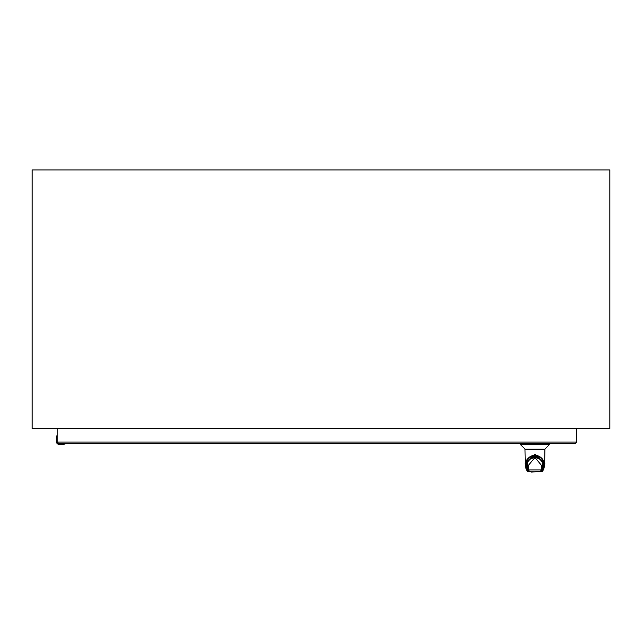 <?xml version="1.0" encoding="UTF-8"?>
<svg xmlns="http://www.w3.org/2000/svg" width="642" height="642" viewBox="0 0 642 642"><rect width="100%" height="100%" fill="white"/><g stroke="black" fill="none" stroke-linecap="round" stroke-linejoin="round"><path stroke-width="0.96" d="M57.226 442.089L576.701 442.089L576.701 428.671L57.226 428.671L57.226 442.089L58.655 443.518L575.264 443.518L576.701 442.089L575.264 443.518M57.226 435.934L57.226 436.849L57.034 435.412L56.36 437.354L56.36 441.511A2.873 2.873 0 0 0 59.233 444.384A2.873 2.873 0 0 1 56.36 441.511A2.873 2.873 0 0 0 59.233 444.384A2.873 2.873 0 0 1 56.36 441.511A2.873 2.873 0 0 0 59.233 444.384L63.389 444.384A3.587 3.587 175.6 0 0 63.927 444.344L65.227 443.871L63.927 444.344L65.227 443.871L63.927 444.344L65.227 443.871L63.927 444.344L65.227 443.871L63.927 444.344L65.227 443.871L64.818 443.518M57.226 435.629L56.4 436.817L57.034 435.412L57.226 436.696M57.981 443.349A2.223 2.223 0 0 0 59.233 443.734L65.235 443.734M63.903 444.128L63.927 444.344A3.587 3.587 175.6 0 1 63.389 444.384L63.389 444.168A3.371 3.371 175.6 0 0 63.895 444.128M59.233 444.384A2.873 2.873 0 0 1 56.36 441.511A2.873 2.873 0 0 0 59.233 444.384A2.873 2.873 0 0 1 56.36 441.511A2.873 2.873 0 0 0 59.233 444.384A2.873 2.873 0 0 1 56.36 441.511A2.873 2.873 0 0 0 59.233 444.384A2.873 2.873 0 0 1 56.36 441.511A2.873 2.873 0 0 0 59.233 444.384A2.873 2.873 0 0 1 56.36 441.511L56.576 441.511A2.656 2.656 0 0 0 59.233 444.168L59.233 444.384M56.36 437.354A3.587 3.587 0 0 1 56.4 436.817L57.01 436.849L57.01 441.511A2.223 2.223 0 0 0 57.395 442.763M32.1 169.937L609.9 169.937L609.9 428.334L32.1 428.334L32.1 169.937M544.922 449.087L549.199 444.818L520.702 444.818L524.979 449.087L544.922 449.087L544.625 465.177L543.686 469.559L541.904 471.782L540.757 471.782A0.562 0.554 -90 0 1 540.5 471.718M544.625 449.175L525.276 449.175M529.401 471.718A0.562 0.554 90 0 1 529.144 471.782L527.997 471.782L526.231 465.747L525.276 464.944L524.979 449.087M525.276 464.944L525.06 463.115L534.947 454.359L544.841 463.115L544.625 465.177M538.654 471.782L539.424 471.782M544.528 465.394L543.686 469.559M543.686 469.326L541.904 471.782L541.35 471.212M544.625 464.944L543.597 466.14L542.963 465.731L541.856 470.618L542.113 469.727L542.747 470.137L543.597 466.14M529.209 471.782L530.79 471.34M528.599 471.34L527.788 469.727L527.154 470.137L526.207 469.559L527.997 471.782L528.551 471.212M528.037 470.618L526.865 465.354L526.231 465.747L526.191 464.118C526.617 458.693 529.538 455.7 534.947 455.154C540.363 455.7 543.284 458.693 543.71 464.118L543.662 465.747L543.004 465.514M526.889 465.514L526.296 466.14M526.865 465.354L526.745 463.789L526.191 464.118C524.313 453.557 545.588 453.557 543.71 464.118L543.148 463.789L543.036 465.354M531.528 472.063L540.716 471.34M529.61 471.782L530.477 471.782M541.302 471.34L541.856 470.618M526.745 463.789L527.146 461.405L534.955 455.668L542.747 461.405L543.148 463.789M542.073 469.832L541.527 469.832L542.394 465.378L542.169 461.967C537.354 455.443 532.539 455.443 527.724 461.975L527.515 465.458L528.374 469.832L527.828 469.832M528.374 469.832L529.722 471.782L528.599 470.666L529.152 471.027L528.334 469.623L528.896 469.96L528.077 465.755L527.499 465.37L528.077 465.755L534.971 457.457L541.816 465.795L542.378 465.498L541.816 465.795L541.005 469.96L541.567 469.623L540.179 471.782L541.278 470.738L542.37 465.506M541.519 469.832L540.749 471.34M542.169 461.967C543.453 461.165 541.037 459.52 534.938 457.056C528.856 459.528 526.448 461.165 527.724 461.975M541.294 470.666L540.749 471.027M539.103 471.34L540.179 471.782L529.722 471.782L528.623 470.738L527.523 465.506L528.085 465.795L527.515 465.466M534.947 472.063C539.36 472.063 539.36 472.063 534.947 472.063C530.541 472.063 530.541 472.063 534.947 472.063M528.599 470.666L529.152 471.027M56.576 437.354L56.576 441.511M59.233 444.168L63.389 444.168M57.01 435.509L57.226 436.849M520.534 443.518L520.534 444.416L549.359 444.416L549.359 443.518M525.373 465.394L526.207 469.326M534.947 455.154L534.947 454.359M542.963 465.731L542.113 469.727M526.938 465.715L527.788 469.727M528.896 469.96L541.005 469.96M520.702 444.818L520.534 444.416M549.199 444.818L549.359 444.416M525.276 465.177L526.207 469.559M527.146 461.405C527.612 454.359 542.273 454.392 542.747 461.405M529.722 471.782L530.878 471.782"/></g></svg>
